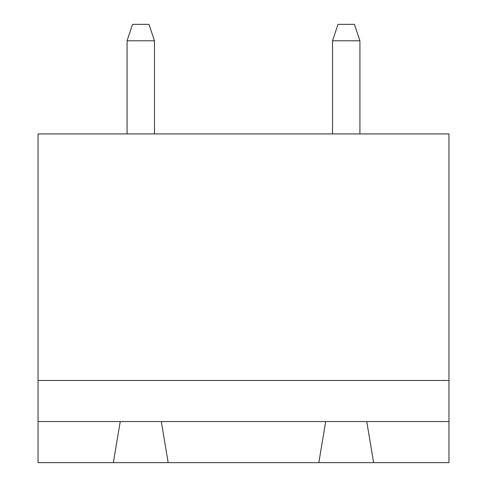 <?xml version="1.0" encoding="UTF-8"?>
<svg xmlns="http://www.w3.org/2000/svg" width="487" height="487" viewBox="0 0 487 487"><rect width="100%" height="100%" fill="white"/><g stroke="black" fill="none" stroke-linecap="round" stroke-linejoin="round"><path stroke-width="0.73" d="M448.953 380.469L448.953 133.925L38.047 133.925L38.047 380.469L448.953 380.469L448.953 462.65L373.62 462.65L366.772 421.559L448.953 421.559M38.047 421.559L120.228 421.559L113.38 462.65L38.047 462.65L38.047 380.469M120.228 421.559L366.772 421.559M332.53 40.786L359.923 40.786L354.445 24.35L338.008 24.35L332.53 40.786L332.53 133.925M359.923 40.786L359.923 133.925M154.47 40.786L148.992 24.35L132.555 24.35L127.077 40.786L154.47 40.786L154.47 133.925M127.077 40.786L127.077 133.925M113.38 462.65L373.62 462.65M168.167 462.65L161.319 421.559M325.681 421.559L318.833 462.65"/></g></svg>
